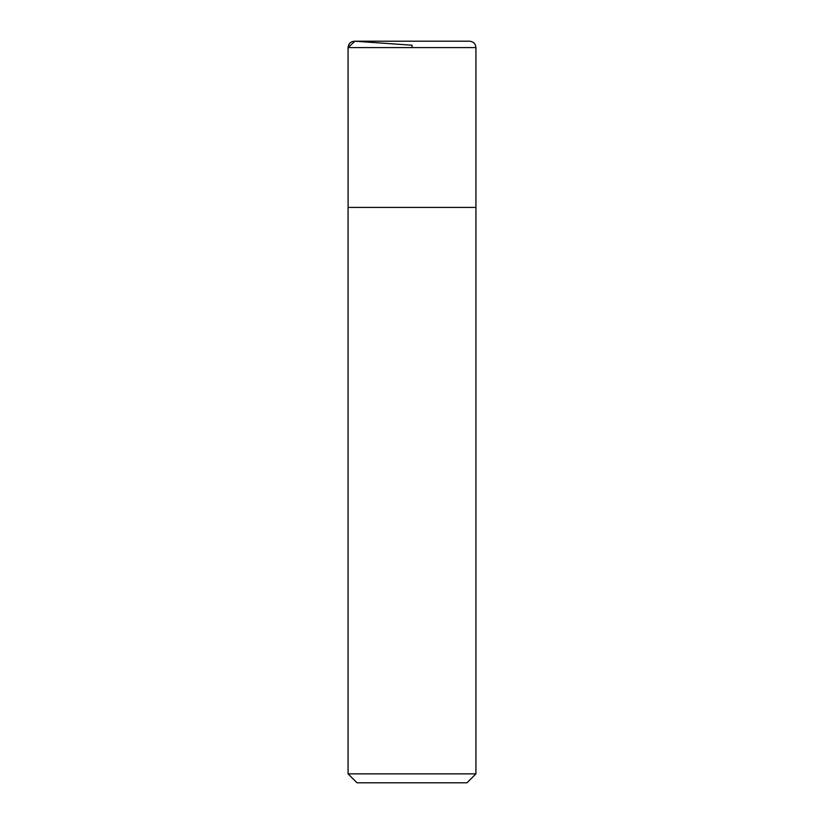 <?xml version="1.0" encoding="UTF-8"?>
<svg xmlns="http://www.w3.org/2000/svg" width="824" height="824" viewBox="0 0 824 824"><rect width="100%" height="100%" fill="white"/><g stroke="black" fill="none" stroke-linecap="round" stroke-linejoin="round"><path stroke-width="1.24" d="M475.932 773.849L348.068 773.849L357.019 782.8L466.981 782.8L475.932 773.849L475.932 47.596C475.551 43.713 473.419 41.581 469.536 41.2L354.464 41.2M348.068 773.849L348.068 207.421L475.932 207.421M412 47.596L412 45.207L354.907 41.221L348.068 47.596L348.099 207.421L348.068 47.596C348.511 43.497 350.797 41.375 354.907 41.221M348.068 47.596L475.932 47.596"/></g></svg>
